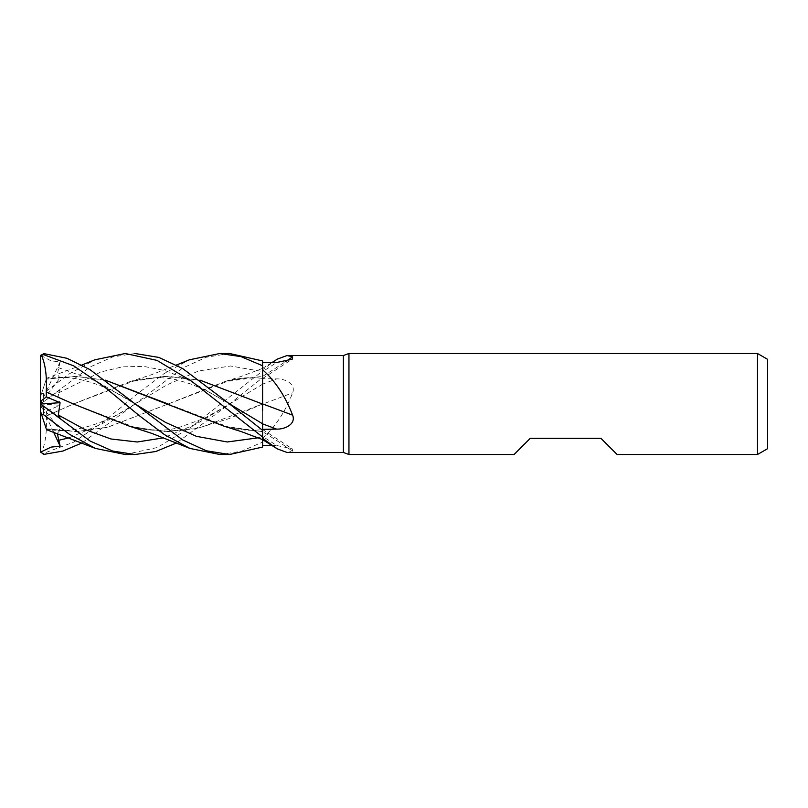 <?xml version="1.0" encoding="UTF-8"?>
<svg xmlns="http://www.w3.org/2000/svg" width="808" height="808" viewBox="0 0 808 808"><rect width="100%" height="100%" fill="white"/><g stroke="black" fill="none" stroke-linecap="round" stroke-linejoin="round"><path stroke-width="0.61" stroke-dasharray="4.04 3.03" d="M262.58 438.926L262.6 372.761M262.6 435.775L262.58 371.549L262.549 376.488L224.129 381.79L167.64 404.162L230.522 380.204L262.6 376.397A854.935 815.565 -121.2 0 0 285.628 361.56M224.129 426.21L262.56 431.664L262.57 436.976M262.6 437.037L262.6 430.351L262.6 437.037M262.58 423.786L262.6 438.239C275.326 426.897 285.335 411.767 292.617 392.829C296.253 383.75 284.669 378.588 276.589 378.891L262.6 378.649L262.6 384.123A850.965 132.32 -15.1 0 0 276.589 378.891M229.442 353.5L206.192 357.257L182.527 368.125L134.653 404.283L166.64 385.012L198.617 370.953L230.593 365.994L262.6 371.549L262.6 360.984L262.6 376.235M230.522 380.204C246.288 376.861 253.672 377.528 262.549 378.407L262.6 368.387L262.6 369.68L277.285 359.146M262.6 403.849L262.6 371.609A850.965 811.777 -121.2 0 0 276.589 362.529M262.6 438.239L262.6 404.071M262.6 376.336L262.6 371.609M262.6 369.68L262.6 378.649M271.912 362.58L262.59 368.377L262.6 404.192M287.042 452.48L292.617 451.177A854.935 815.565 -58.8 0 0 262.6 431.603L230.532 427.806C246.278 431.129 253.672 430.472 262.549 429.593L262.6 404.091A854.935 132.936 -15.1 0 0 292.617 392.829M262.6 404.091L262.6 384.123M262.6 404.151L262.6 436.391A850.965 811.777 -58.8 0 1 276.589 445.471L271.912 445.42M125.402 454.5L157.176 447.541L191.809 426.644L262.6 370.963L262.549 404.061L262.6 377.649L229.24 404.283L176.498 442.986M258.126 437.835L262.6 436.451L262.58 439.613L262.6 429.462L262.6 436.391M292.617 451.177L292.264 448.844L276.589 445.471M262.6 431.664L262.6 435.239M262.6 436.451L262.6 431.765M617.11 454.5L600.95 438.34L530.25 438.34L514.09 454.5M767.6 359.328L767.6 448.672M757.5 353.5L757.5 454.5M348.955 353.5L348.955 454.5M343.4 355.52L343.4 452.48M129.512 426.22L162.661 431.553L195.819 428.755L228.967 418.635L262.56 403.95L262.6 447.016M40.521 355.843L40.4 404.091L60.145 389.759L58.338 392.961L60.075 405.303L46.389 411.1L40.4 406.656L40.4 451.268M40.4 450.763L41.501 452.621L43.632 453.349L73.609 442.198L104.171 421.281L138.895 392.648L163.994 373.68L189.304 359.833M46.208 416.009L46.258 416.059C47.056 431.856 45.379 444.238 41.218 453.207M229.24 403.707L206.343 390.678L190.981 384.042L177.417 380.043C164.872 376.902 151.046 376.952 135.956 380.204L73.063 404.162L46.238 416.049L73.063 404.162L129.512 381.78L164.761 376.376L200.01 380.164M135.956 380.204L168.155 376.387L200.091 380.225M134.997 353.5L112.655 356.954L90.031 366.994L40.43 404.101M46.389 411.1L46.238 416.039M262.549 404.05L262.549 410.565M219.796 454.5L241.057 451.369L262.6 442.127M72.447 403.556L135.956 427.796L168.084 431.613L199.95 427.806L262.549 403.95M40.693 355.389L51.146 360.903L60.145 361.832L57.267 374.569L60.075 377.76L46.238 379.154L76.002 376.417L105.484 380.225M230.532 427.806L167.317 403.697M46.389 378.7L40.4 397.122L41.501 393.738L43.632 393.254L69.044 373.993L94.93 359.792M46.197 379.265L46.511 378.326L81.911 365.014M105.383 380.164L75.821 376.356L46.258 379.104L41.218 394.597M262.58 371.549L262.6 360.944M69.094 437.835L101.879 423.927L134.653 404.283L81.911 442.986M46.238 428.836L77.144 431.553L107.767 427.22L167.64 404.162L106.949 427.472L76.598 431.624L46.258 428.897L46.511 429.674M57.267 433.391L60.075 430.24L46.389 429.3L40.4 410.878L40.4 404L60.075 377.76M60.145 361.832L40.4 404L60.075 430.24M53.54 432.068L40.4 404L40.4 410.878M262.6 442.229L262.6 447.056M60.145 418.241L40.4 404L40.4 406.656M40.4 403.909L60.075 405.303M60.145 389.759L40.4 404M262.58 384.214L196.415 423.978L163.58 437.845M43.632 453.349L43.632 454.429M58.338 392.961L101.05 371.912L122.402 366.842L143.763 366.377L165.115 370.609L186.476 379.023L229.189 403.677M58.338 367.63L96.495 381.224L134.653 403.717C111.373 387.749 74.154 372.084 46.218 379.204M134.653 404.283L134.653 404.283C111.373 420.251 74.164 435.916 46.218 428.796M43.632 393.254L43.632 401.384M262.6 378.538L292.264 359.156M262.6 429.462L292.264 448.844M129.512 381.78L151.662 374.67L176.498 365.014M189.304 448.167L189.931 448.42M135.956 427.796C150.924 431.098 164.903 431.108 177.912 427.846L204.515 418.231L229.24 404.293M262.59 368.377L241.208 376.427L224.129 381.79M95.435 448.42L94.93 448.208"/><path stroke-width="1.21" d="M262.57 436.976L262.58 438.926M40.4 451.268A3.232 3.232 0 0 0 40.521 452.157L40.4 403.909L60.145 418.241L58.338 415.039L60.075 402.697L46.389 396.9L40.4 401.344L40.4 357.237L41.501 355.379L43.632 354.651L43.632 353.571L66.902 358.277L89.85 369.539L182.598 439.916L206.292 450.783L229.573 454.5L262.6 447.056L262.6 437.037L262.6 438.32L277.285 448.854L287.042 452.48L343.4 452.48L343.4 355.52L348.955 353.5L757.5 353.5L767.6 359.328L767.6 448.672L757.5 454.5L617.11 454.5L600.95 438.34L530.25 438.34L514.09 454.5L348.955 454.5L343.4 452.48M262.549 410.565L262.6 403.808M200.01 380.164L262.56 404.05L262.6 369.761C275.326 381.103 285.335 396.233 292.617 415.171C296.253 424.25 284.669 429.412 276.589 429.109L262.6 429.351M271.912 362.58L277.285 359.146L287.042 355.52L343.4 355.52M287.042 355.52L292.617 356.823L292.264 359.156L276.589 362.529L262.6 362.681M348.955 454.5L348.955 353.5M757.5 454.5L757.5 353.5M262.6 403.909A854.935 132.936 -164.9 0 1 292.617 415.171M189.304 359.833L219.796 353.5L241.057 356.631L262.6 365.772L262.6 404.071L262.6 369.761M285.628 361.56A854.935 815.565 -121.2 0 0 292.617 356.823M271.912 445.42L262.6 445.319M94.93 359.792L125.25 353.5L157.004 360.388L191.688 381.275L262.6 436.997L262.6 438.32M200.091 380.225L262.6 404.071M262.6 365.772L262.6 360.944L229.583 353.5L219.796 353.5L229.442 353.5M262.6 436.997L262.6 430.381L229.24 403.717L182.588 368.488L158.873 357.429L134.997 353.5M176.498 442.986L155.772 451.521L134.997 454.5L125.402 454.5M40.4 410.878L41.501 414.262L43.632 414.746L69.286 434.179L95.435 448.42L125.24 454.5L134.997 454.5L112.655 451.046L90.031 441.006L40.43 403.899M229.442 454.5L219.796 454.5L189.931 448.42L164.539 434.674L139.36 415.726L104.363 386.86L73.7 365.852L43.632 354.651M81.911 442.986L62.893 451.056L43.632 454.429L40.43 451.692M57.267 433.391L60.145 446.168L51.146 447.097L40.521 452.157M40.693 355.389L40.521 355.843A3.232 3.232 0 0 0 40.4 356.732L40.4 357.237M262.6 430.351L262.6 423.796L229.24 403.707M46.208 391.991L46.258 391.941C47.056 376.144 45.379 363.762 41.218 354.793M72.447 403.556L46.238 391.951L73.063 403.838L129.512 426.22L151.662 433.33L189.931 448.42M46.389 396.9L46.238 391.961M43.642 353.571L40.43 356.308M167.317 403.697L105.484 380.225M105.383 380.164L224.129 426.21L241.208 431.573L262.59 439.623L277.285 448.854M46.208 428.745L41.218 413.403M60.145 446.168L53.54 432.068M40.4 404L40.4 401.344M40.511 403.99L60.075 402.697M262.6 423.877A850.965 132.32 -164.9 0 1 276.589 429.109M43.632 414.746L43.632 406.616M58.338 415.039L84.648 429.401L110.959 438.986L137.269 441.986L163.58 437.845M134.653 403.717L165.519 422.382L196.394 436.33L227.26 441.976L258.126 437.835M58.338 440.37L69.094 437.835M229.573 454.5L219.796 454.5M176.498 365.014L189.931 359.58M95.435 359.58L81.911 365.014M95.435 448.42L46.511 429.674"/></g></svg>
